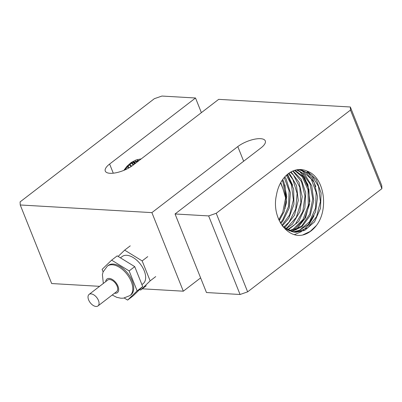 <?xml version="1.0" encoding="UTF-8"?>
<svg xmlns="http://www.w3.org/2000/svg" width="402" height="402" viewBox="0 0 402 402"><rect width="100%" height="100%" fill="white"/><g stroke="black" fill="none" stroke-linecap="round" stroke-linejoin="round"><path stroke-width="0.6" d="M88.616 299.887A7.286 4.161 -127.6 0 0 97.977 305.947A7.286 4.161 -127.6 0 0 96.832 297.636A7.286 4.161 -127.6 0 0 89.098 294.4A7.286 4.161 -127.6 0 0 88.616 299.887M89.098 294.4L107.746 280.058A7.286 4.161 52.4 0 1 115.485 283.299A7.286 4.161 52.4 0 1 116.625 291.611L97.977 305.947M107.379 266.109L108.309 265.395A18.567 10.598 52.4 0 1 128.027 273.656A18.567 10.598 52.4 0 1 130.941 294.837L130.012 295.55A18.567 10.598 -127.6 0 0 127.097 274.37A18.567 10.598 -127.6 0 0 107.379 266.109L103.118 271.903L102.399 274.606L103.334 283.45M124.293 298.048L127.61 300.088L133.193 295.802L142.71 286.601L134.72 266.626L117.213 255.858L111.635 260.144L102.118 269.345L103.128 271.873M142.71 286.601L137.132 290.887L129.142 270.918L111.635 260.144M127.61 300.088L137.132 290.887M134.72 266.626L129.142 270.918M120.459 257.853L122.193 256.521A17.14 9.784 52.4 0 1 140.398 264.149A17.14 9.784 52.4 0 1 143.087 283.701L141.911 284.606M155.725 276.591L150.147 280.882L142.157 260.908L124.655 250.139L118.148 256.431M146.207 285.792L140.63 290.083L150.147 280.882M139.7 289.51L140.63 290.083M130.233 245.853L124.655 250.139M147.74 256.622L142.157 260.908M279.234 220.623L284.154 211.598L286.767 196.488L283.857 181.95L282.696 179.508M282.114 180.357L283.033 182.428L285.721 197.261L282.737 212.482L278.812 219.703M280.787 223.532L282.817 221.211L289.229 208.01L290.395 192.694L286.108 178.91L284.827 176.865M284.254 177.518L289.113 190.865L288.561 206.392L282.541 220.125L280.365 222.808M282.35 225.869L288.807 218.371L293.932 204.276L293.636 189.005L288.053 176.207L286.917 174.8M286.35 175.312L291.475 184.84L293.359 199.965L289.586 214.924L281.928 225.281M284.134 227.607L286.038 226.236L294.495 215.216L298.259 200.457L296.505 185.493L289.726 173.89L288.983 173.172M288.42 173.579L292.882 179.473L297.108 193.508L295.731 209.01L289.013 222.185L283.626 227.18M285.988 228.994L292.475 224.1L299.852 211.794L302.198 196.623L299.023 182.217L291.023 171.895M290.465 172.212L293.45 175.026L299.812 187.322L300.882 202.658L296.334 217.286L287.194 227.607L285.485 228.648M287.867 230.11L298.681 221.557L304.857 208.176L305.746 192.844L301.214 179.232L293.043 170.925M292.495 171.162L293.334 171.704L301.525 181.704L304.987 196.176L302.796 211.578L295.41 224.135L287.355 229.828M289.747 230.979L295.38 228.497L304.615 218.658L309.49 204.422L308.922 189.186L303.108 176.594L295.048 170.227M294.505 170.388L302.359 176.925L308.032 189.87L308.289 205.342L302.982 219.552L293.344 229.019L289.234 230.763M291.646 231.627L301.977 226.723L310.243 215.447L313.746 200.593L311.726 185.714L304.731 174.357L297.038 169.775M296.49 169.875L302.455 173.202L310.068 184.031L312.746 198.869L309.746 214.09L301.736 225.954L291.133 231.472M206.477 292.535L175.056 213.97L208.643 215.919L240.069 294.49L206.477 292.535M99.59 286.33L51.667 283.546L20.241 204.975L151.891 212.623L237.798 146.584A17.14 6.231 158.2 0 1 254.3 139.258A17.14 6.231 158.2 0 1 265.295 140.891A17.14 6.231 158.2 0 1 260.963 147.926L175.056 213.97M240.069 294.49L247.647 291.852L216.221 213.286L208.643 215.919M216.221 213.286L350.474 110.078L381.9 188.649L381.759 185.563L350.333 106.992L350.474 110.078M350.333 106.992L218.683 99.349L132.776 165.388A17.14 6.231 158.2 0 1 116.273 172.714A17.14 6.231 158.2 0 1 105.279 171.081A17.14 6.231 158.2 0 1 109.615 164.046L195.523 98.003L161.931 96.053L154.353 98.686L20.1 201.894L20.241 204.975M201.377 112.65L195.523 98.003M200.623 277.888L183.317 291.194L151.891 212.623M183.317 291.194L142.283 288.807M280.099 219.427A17.14 6.231 -21.8 0 0 278.893 219.879M381.9 188.649L247.647 291.852M304.801 234.396C288.018 240.552 271.069 217.768 276.476 194.955A31.456 23.155 -86.7 0 1 300.887 169.564A31.456 23.155 -86.7 0 1 307.344 171.227C324.123 176.915 329.158 208.894 316.474 225.427A34.647 25.502 -86.7 0 1 304.801 234.396M316.409 225.507L310.153 231.446L302.957 234.848M300.49 169.543L311.51 174.845L318.51 186.443L320.384 201.573L316.595 216.527L307.992 227.643L296.611 232.2L294.967 232.23M294.435 232.205L285.108 229.05M282.666 226.286L293.013 231.954L295.485 232.266L304.615 230.452L314.535 221.899L320.474 208.337L321.092 193.005L316.309 179.563L307.344 171.227M293.54 232.049L297.766 231.351L308.374 224.512L315.535 211.985L317.61 196.769L314.178 182.488L306.133 172.553L299.008 169.559M298.47 169.594L301.987 170.729L311.183 178.94L316.143 192.468L315.575 208L309.545 221.723L299.45 230.281L293.018 231.954M285.179 208.472L284.958 207.924L286.425 202.824L286.345 200.558L282.938 188.729L280.596 182.87M284.933 184.85L286.345 200.558M287.515 174.287L292.626 185.221M300.229 171.619L307.907 184.528L309.877 201.271L305.585 217.733L296.013 229.859M297.701 169.674L298.415 170.252M299.46 171.172L304.59 177.719L308.068 186.111M307.203 171.634L312.339 178.222L315.816 186.649M314.052 215.773L309.264 224.306L302.862 230.698M301.535 231.597L294.525 234.582M282.938 188.729L280.772 182.553M139.343 160.343L131.233 163.127L123.932 170.332M137.203 160.659L138.353 161.101M138.655 160.87L137.725 160.559M135.228 161.212L136.971 162.162M137.383 161.85L135.765 161.036M133.238 162.021L135.263 163.478M135.755 163.101L133.786 161.775M131.238 163.122L133.288 164.996M133.851 164.564L131.786 162.795M129.223 164.559L131.042 166.624M131.69 166.187L129.771 164.137M127.178 166.393L128.464 168.172M129.193 167.765L127.735 165.85M125.107 168.739L125.62 169.599M126.419 169.227L125.675 168.036M123.806 170.388L127.042 166.167L131.318 162.428L136.177 159.926L141.273 158.855M138.745 160.8L138.313 160.458M137.831 160.096L137.142 159.609M134.63 163.966L132.992 162.142M105.706 281.631A8.568 4.894 52.4 0 1 111.731 279.149A8.568 4.894 52.4 0 1 118.53 287.993A8.568 4.894 52.4 0 1 114.585 293.179M243.657 161.232L237.798 146.584M113.274 173.192L109.615 164.046M130.012 295.55L123.454 298.168L120.871 298.214L116.766 297.344L112.213 295.003"/></g></svg>
